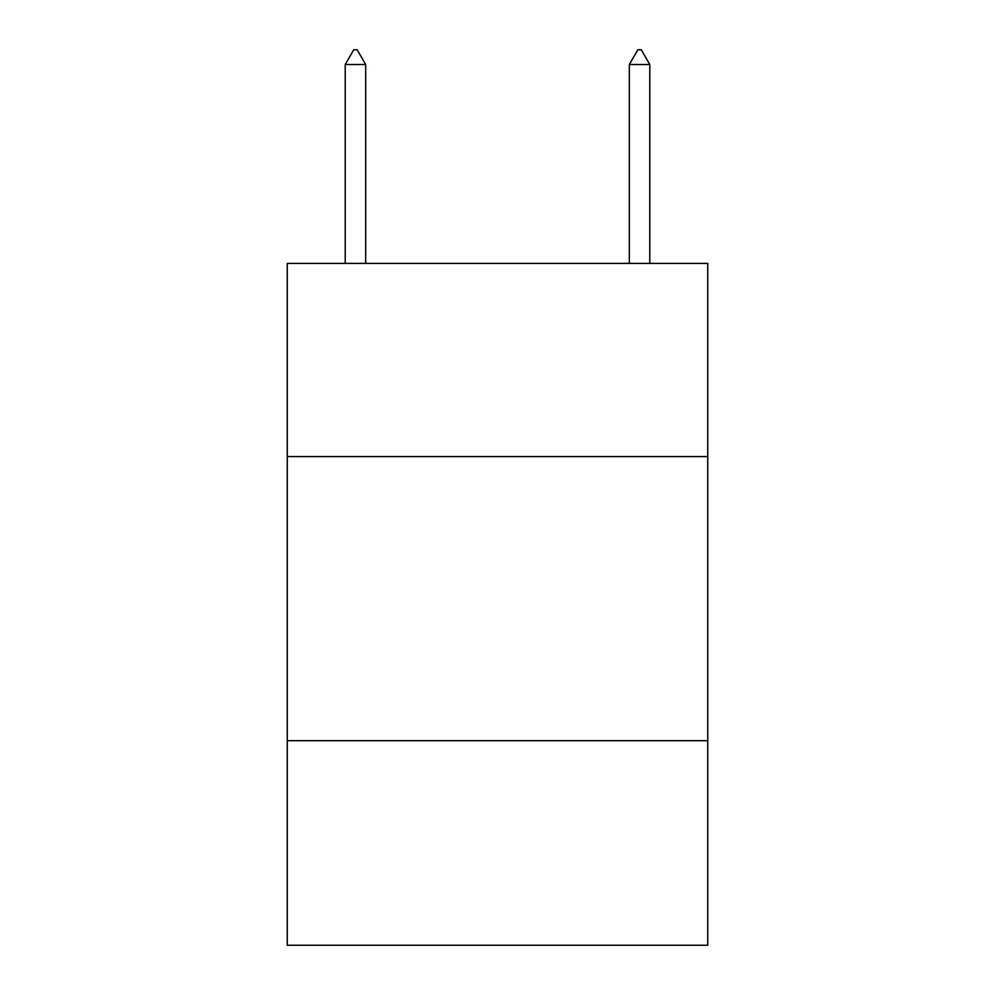 <?xml version="1.0" encoding="UTF-8"?>
<svg xmlns="http://www.w3.org/2000/svg" width="995" height="995" viewBox="0 0 995 995"><rect width="100%" height="100%" fill="white"/><g stroke="black" fill="none" stroke-linecap="round" stroke-linejoin="round"><path stroke-width="1.49" d="M707.743 456.593L707.743 263.401L287.257 263.401L287.257 456.593L707.743 456.593L707.743 945.25L287.257 945.25L287.257 456.593M707.743 740.69L287.257 740.69M365.675 64.526L357.155 49.75L353.747 49.75L345.215 64.526L365.675 64.526L365.675 263.401M345.215 64.526L345.215 263.401M637.845 49.75L641.253 49.75L649.785 64.526L629.325 64.526L637.845 49.75M649.785 263.401L649.785 64.526M629.325 263.401L629.325 64.526"/></g></svg>
